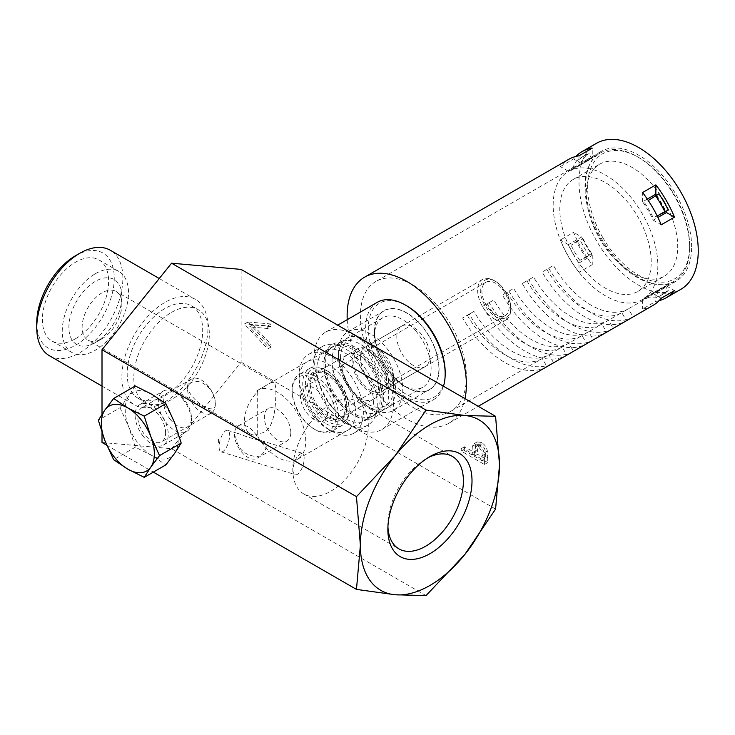 <?xml version="1.0" encoding="UTF-8"?>
<svg xmlns="http://www.w3.org/2000/svg" width="735" height="735" viewBox="0 0 735 735"><rect width="100%" height="100%" fill="white"/><g stroke="black" fill="none" stroke-linecap="round" stroke-linejoin="round"><path stroke-width="0.55" stroke-dasharray="3.67 2.76" d="M258.922 440.219C250.846 438.133 244.479 436.085 239.812 434.073C237.35 432.998 235.999 434.054 235.751 437.233C237.874 449.756 245.6 456.242 258.922 456.692A18.742 10.823 60 0 1 257.121 458.236A18.742 10.823 60 0 1 242.688 453.219A18.742 10.823 60 0 1 234.502 434.357A18.742 10.823 60 0 1 238.388 425.776A18.742 10.823 60 0 1 258.922 440.219L261.155 440.623C264.233 441.533 265.941 443.527 266.281 446.604C265.647 450.592 263.194 453.954 258.922 456.692M229.651 435.359A11.245 4.309 107.1 0 0 227.666 430.342A11.245 4.309 107.1 0 0 222.08 435.304A11.245 4.309 107.1 0 0 219.094 446.825A11.245 4.309 107.1 0 0 219.14 447.992A11.245 4.309 107.1 0 0 221.07 451.841A11.245 4.309 107.1 0 0 226.656 446.889A11.245 4.309 107.1 0 0 229.651 435.359M95.385 273.714A46.847 27.048 -60 0 1 118.804 271.39A46.847 27.048 -60 0 1 125.988 308.93A46.847 27.048 -60 0 1 95.385 350.209A46.847 27.048 -60 0 1 71.956 352.534A46.847 27.048 -60 0 1 64.781 314.993A46.847 27.048 -60 0 1 95.385 273.714M75.503 338.734A46.847 27.048 120 0 0 106.106 297.454A46.847 27.048 120 0 0 98.931 259.914A46.847 27.048 120 0 0 75.503 262.239A46.847 27.048 120 0 0 44.899 303.518A46.847 27.048 120 0 0 52.084 341.058A46.847 27.048 120 0 0 75.503 338.734M304.125 458.227C304.115 455.351 303.491 453.697 302.26 453.247C297.445 454.405 294.322 459.816 292.879 469.472C292.925 472.339 293.688 474.038 295.158 474.589C298.86 476.271 304.474 465.54 304.125 458.227M290.812 432.446A18.742 10.823 -120 0 0 282.635 413.584A18.742 10.823 -120 0 0 268.202 408.568A18.742 10.823 -120 0 0 264.315 417.149A18.742 10.823 -120 0 0 272.492 436.002A18.742 10.823 -120 0 0 286.935 441.028A18.742 10.823 -120 0 0 290.812 432.446M330.566 404.14A53.407 30.833 120 0 0 292.806 469.546A53.407 30.833 120 0 0 303.867 493.993A53.407 30.833 120 0 0 330.566 491.347A53.407 30.833 120 0 0 368.327 425.942A53.407 30.833 120 0 0 357.265 401.494A53.407 30.833 120 0 0 330.566 404.14M36.75 322.867A54.813 31.642 120 0 0 75.503 345.239A54.813 31.642 120 0 0 114.265 278.115A54.813 31.642 120 0 0 75.503 255.734M49.364 355.712A60.895 35.161 120 0 0 79.812 352.699A60.895 35.161 120 0 0 119.594 299.035A60.895 35.161 120 0 0 110.259 250.231M102.009 338.734L102.009 338.734A28.105 16.225 120 0 0 121.881 304.308A28.105 16.225 120 0 0 116.056 291.446A28.105 16.225 120 0 0 102.009 292.833A28.105 16.225 120 0 0 83.643 317.603A28.105 16.225 120 0 0 87.952 340.13A28.105 16.225 120 0 0 102.009 338.734L95.385 342.565A37.476 21.637 120 0 0 121.881 296.664A37.476 21.637 120 0 0 95.385 281.358A37.476 21.637 120 0 0 68.879 327.259A37.476 21.637 120 0 0 95.385 342.565L102.009 338.734M427.724 457.887A53.407 30.833 120 0 0 425.629 459.026L429.938 456.545L425.629 459.026A53.407 30.833 120 0 0 387.869 524.432A53.407 30.833 120 0 0 387.933 526.82M264.251 386.509C269.423 383.183 272.621 381.86 273.843 382.54C275.267 383.394 275.947 386.959 275.91 393.243C275.478 405.885 274.798 426.006 264.242 432.4L256.552 434.302L257.691 434.955A28.105 16.225 -60 0 1 250.267 433.834A28.105 16.225 -60 0 1 257.691 391.681L256.552 391.029L264.251 386.509M256.552 391.029A39.819 22.987 60 0 1 257.654 390.313A39.819 22.987 60 0 1 288.34 400.979A39.819 22.987 60 0 1 305.723 441.055A39.819 22.987 60 0 1 297.473 459.283A39.819 22.987 60 0 1 256.552 434.302M323.942 365.506A39.819 22.987 60 0 1 332.192 347.278A39.819 22.987 60 0 1 362.869 357.954A39.819 22.987 60 0 1 380.252 398.021A39.819 22.987 60 0 1 372.002 416.249A39.819 22.987 60 0 1 352.093 414.274A39.819 22.987 60 0 1 323.942 365.506L323.942 363.595A42.161 24.338 60 0 1 353.755 346.387A42.161 24.338 60 0 1 383.569 398.021A42.161 24.338 60 0 1 353.755 415.238A42.161 24.338 60 0 1 323.942 363.595M164.943 401.843A60.895 35.161 120 0 0 204.725 348.179A60.895 35.161 120 0 0 195.391 299.384A60.895 35.161 120 0 0 164.943 302.397A60.895 35.161 120 0 0 125.161 356.062A60.895 35.161 120 0 0 134.496 404.866A60.895 35.161 120 0 0 164.943 401.843M164.943 395.724A53.407 30.833 120 0 0 199.828 348.666A53.407 30.833 120 0 0 191.642 305.87A53.407 30.833 120 0 0 164.943 308.516A53.407 30.833 120 0 0 130.058 355.575A53.407 30.833 120 0 0 138.244 398.37A53.407 30.833 120 0 0 164.943 395.724M171.567 312.347A53.407 30.833 -60 0 1 198.266 309.701A53.407 30.833 -60 0 1 206.452 352.488A53.407 30.833 -60 0 1 171.567 399.555A53.407 30.833 -60 0 1 144.869 402.201A53.407 30.833 -60 0 1 136.682 359.406A53.407 30.833 -60 0 1 171.567 312.347M215.291 404.14A19.68 11.356 -120 0 0 206.7 384.341A19.68 11.356 -120 0 0 191.541 379.067A19.68 11.356 -120 0 0 187.471 388.08A19.68 11.356 -120 0 0 196.052 407.879A19.68 11.356 -120 0 0 211.221 413.153A19.68 11.356 -120 0 0 215.291 404.14C216.191 386.334 192.313 372.553 187.471 388.08C192.313 402.56 216.191 416.35 215.291 404.14M165.605 432.832A19.68 11.356 -120 0 0 157.014 413.024A19.68 11.356 -120 0 0 141.855 407.76A19.68 11.356 -120 0 0 137.776 416.763A19.68 11.356 -120 0 0 146.366 436.562A19.68 11.356 -120 0 0 161.535 441.836A19.68 11.356 -120 0 0 165.605 432.832M426.024 595.607L171.567 448.699L102.009 442.488M106.768 445.235L153.33 472.118M102.009 432.566L102.009 414.283M171.567 448.699L241.126 362.162L241.126 269.414M495.583 509.07L241.126 362.162M487.728 457.308L487.728 462.563L464.548 449.177L464.548 446.77L475.242 452.953L475.628 444.436L477.236 441.891L481.508 442.498C484.53 444.335 486.487 447.174 487.378 451.014L487.728 457.308L484.42 459.228L484.071 452.925L487.378 451.014M247.897 321.948L271.086 324.006L271.086 326.588L252.812 324.962L271.086 344.43L271.086 347.012L247.897 321.948L244.58 323.859L267.77 325.917L267.77 328.499L271.086 326.588M464.548 449.177L461.231 451.088L484.42 464.474L487.728 462.563M484.42 464.474L484.42 459.228M484.071 452.925C483.18 449.085 481.223 446.246 478.2 444.409L481.508 442.498M478.2 444.409L473.919 443.811L472.311 446.356L475.628 444.436M472.311 446.356L471.934 454.864L475.242 452.953M471.934 454.864L461.231 448.69L464.548 446.77M461.231 448.69L461.231 451.088M271.086 324.006L267.77 325.917M247.897 322.298L244.58 323.859M271.086 347.012L267.77 348.923L244.58 324.208M271.086 344.43L267.77 346.35L267.77 348.923M252.812 324.962L249.496 326.873L267.77 346.35M267.77 328.499L249.496 326.873M474.314 456.233L482.041 460.698L482.041 455.801C482.445 452.273 481.159 449.269 478.191 446.806L475.536 446.531L474.259 451.52L474.314 456.233L477.621 454.322L485.357 458.787L485.357 453.89C485.762 450.362 484.475 447.358 481.499 444.895L478.843 444.62L477.575 449.609L477.621 454.322M257.691 391.681L257.691 434.955M482.041 460.698L485.357 458.787M474.259 451.52L477.575 449.609M478.191 446.806L481.499 444.895M445.18 372.397A54.344 31.375 60 0 1 389.256 379.618A54.344 31.375 60 0 1 369.393 318.255A54.344 31.375 60 0 1 406.749 305.843M377.321 302.296A56.218 32.459 -120 0 0 387.336 381.392A56.218 32.459 -120 0 0 433.531 399.656A56.218 32.459 -120 0 0 443.471 386.233M336.152 381.153A27.636 15.959 60 0 1 346.801 407.392A27.636 15.959 60 0 1 318.356 411.067A27.636 15.959 60 0 1 308.25 379.857A27.636 15.959 60 0 1 327.25 373.545A27.636 15.959 60 0 1 336.152 381.153M320.285 409.285A25.762 14.875 -120 0 0 341.463 417.655A25.762 14.875 -120 0 0 346.801 405.867A25.762 14.875 -120 0 0 336.869 381.401A25.762 14.875 -120 0 0 328.582 374.308A25.762 14.875 -120 0 0 315.692 373.031A25.762 14.875 -120 0 0 320.285 409.285M340.075 374.565A39.819 22.987 -120 0 0 299.099 379.857A39.819 22.987 -120 0 0 314.433 417.655A39.819 22.987 -120 0 0 327.25 428.624A39.819 22.987 -120 0 0 354.628 419.529A39.819 22.987 -120 0 0 340.075 374.565M316.601 418.399A45.441 26.239 60 0 1 299.099 375.263A45.441 26.239 60 0 1 308.507 354.463A45.441 26.239 60 0 1 345.854 369.227A45.441 26.239 60 0 1 353.948 433.163A45.441 26.239 60 0 1 331.228 430.912A45.441 26.239 60 0 1 316.601 418.399M392.031 374.951A45.717 26.396 -120 0 0 406.749 387.538A45.717 26.396 -120 0 0 438.179 377.101A45.717 26.396 -120 0 0 421.467 325.467A45.717 26.396 -120 0 0 374.427 331.549A45.717 26.396 -120 0 0 392.031 374.951M415.688 330.805A40.103 23.152 60 0 1 422.827 387.235A40.103 23.152 60 0 1 402.78 385.25A40.103 23.152 60 0 1 389.872 374.207A40.103 23.152 60 0 1 374.427 336.134A40.103 23.152 60 0 1 382.724 317.777A40.103 23.152 60 0 1 415.688 330.805M373.288 355.29A40.103 23.152 60 0 1 380.427 411.71A40.103 23.152 60 0 1 347.471 398.682A40.103 23.152 60 0 1 340.333 342.262A40.103 23.152 60 0 1 373.288 355.29M368.676 363.044A25.762 14.875 60 0 1 373.261 399.298A25.762 14.875 60 0 1 352.083 390.928A25.762 14.875 60 0 1 347.499 354.674A25.762 14.875 60 0 1 368.676 363.044M330.511 410.369A45.441 26.239 60 0 1 322.417 346.433A45.441 26.239 60 0 1 359.773 361.197A45.441 26.239 60 0 1 367.858 425.133A45.441 26.239 60 0 1 330.511 410.369M332.229 407.484A40.103 23.152 60 0 1 325.09 351.054A40.103 23.152 60 0 1 358.046 364.082A40.103 23.152 60 0 1 365.194 420.512A40.103 23.152 60 0 1 332.229 407.484M340.847 402.504A40.103 23.152 60 0 1 333.699 346.084A40.103 23.152 60 0 1 366.664 359.112A40.103 23.152 60 0 1 373.803 415.541A40.103 23.152 60 0 1 340.847 402.504M335.656 411.233A56.218 32.459 60 0 1 325.642 332.128A56.218 32.459 60 0 1 371.846 350.393A56.218 32.459 60 0 1 381.86 429.497A56.218 32.459 60 0 1 335.656 411.233M495.5 314.672A19.257 11.117 60 0 1 482.941 297.693A19.257 11.117 60 0 1 485.899 282.277A19.257 11.117 60 0 1 495.555 283.241A19.257 11.117 60 0 1 508.115 300.22A19.257 11.117 60 0 1 505.156 315.637A19.257 11.117 60 0 1 495.5 314.672M313.983 419.474A19.257 11.117 60 0 1 301.414 402.495A19.257 11.117 60 0 1 304.373 387.079A19.257 11.117 60 0 1 314.029 388.043A19.257 11.117 60 0 1 326.588 405.022A19.257 11.117 60 0 1 323.63 420.438A19.257 11.117 60 0 1 313.983 419.474M313.964 428.983A30.916 17.851 -120 0 0 314.001 429.001A30.916 17.851 -120 0 0 335.867 416.405A30.916 17.851 -120 0 0 314.047 378.534A30.916 17.851 -120 0 0 292.144 391.139A30.916 17.851 -120 0 0 313.964 428.983M315.37 376.246A32.79 18.935 60 0 1 336.759 405.141A32.79 18.935 60 0 1 331.724 431.39A32.79 18.935 60 0 1 315.324 429.764A32.79 18.935 60 0 1 315.287 429.745A32.79 18.935 60 0 1 292.144 389.605A32.79 18.935 60 0 1 298.934 374.593A32.79 18.935 60 0 1 315.37 376.246M327.296 370.89A30.916 17.851 60 0 1 349.116 408.733A30.916 17.851 60 0 1 327.213 421.33A30.916 17.851 60 0 1 305.392 383.468A30.916 17.851 60 0 1 327.25 370.863A30.916 17.851 60 0 1 327.296 370.89M325.89 423.626A32.79 18.935 -120 0 0 342.326 425.271A32.79 18.935 -120 0 0 349.116 410.259A32.79 18.935 -120 0 0 325.972 370.128A32.79 18.935 -120 0 0 325.927 370.1A32.79 18.935 -120 0 0 309.536 368.474A32.79 18.935 -120 0 0 304.501 394.723A32.79 18.935 -120 0 0 325.89 423.626M495.555 281.376A21.545 12.44 60 0 1 510.761 307.754A21.545 12.44 60 0 1 495.5 316.537A21.545 12.44 60 0 1 480.286 290.141A21.545 12.44 60 0 1 495.528 281.367A21.545 12.44 60 0 1 495.555 281.376M494.168 318.834A23.419 13.524 -120 0 0 505.91 320.01A23.419 13.524 -120 0 0 510.761 309.288A23.419 13.524 -120 0 0 494.232 280.614A23.419 13.524 -120 0 0 494.205 280.595A23.419 13.524 -120 0 0 482.491 279.438A23.419 13.524 -120 0 0 478.898 298.19A23.419 13.524 -120 0 0 494.168 318.834M370.284 390.358A23.419 13.524 -120 0 0 382.025 391.534A23.419 13.524 -120 0 0 385.627 372.783A23.419 13.524 -120 0 0 370.348 352.138A23.419 13.524 -120 0 0 358.606 350.962A23.419 13.524 -120 0 0 355.005 369.714A23.419 13.524 -120 0 0 370.284 390.358M370.284 392.269A25.762 14.875 -120 0 0 383.201 393.565A25.762 14.875 -120 0 0 387.152 372.939A25.762 14.875 -120 0 0 370.348 350.227A25.762 14.875 -120 0 0 357.43 348.932A25.762 14.875 -120 0 0 353.48 369.558A25.762 14.875 -120 0 0 370.284 392.269M327.222 417.131A25.762 14.875 -120 0 0 340.14 418.426A25.762 14.875 -120 0 0 344.09 397.8A25.762 14.875 -120 0 0 327.286 375.089A25.762 14.875 -120 0 0 314.369 373.793A25.762 14.875 -120 0 0 310.418 394.419A25.762 14.875 -120 0 0 327.222 417.131M338.513 356.714A40.287 23.263 -120 0 0 367.004 406.051A40.287 23.263 -120 0 0 395.494 389.605A40.287 23.263 -120 0 0 367.004 340.268A40.287 23.263 -120 0 0 338.513 356.714L338.513 352.506A45.441 26.239 60 0 1 347.931 331.706A45.441 26.239 60 0 1 382.944 343.879A45.441 26.239 60 0 1 402.78 389.605A45.441 26.239 60 0 1 393.363 410.406A45.441 26.239 60 0 1 370.642 408.155A45.441 26.239 60 0 1 338.513 352.506M340.507 357.862A37.476 21.637 60 0 1 367.004 342.565A37.476 21.637 60 0 1 393.501 388.457A37.476 21.637 60 0 1 367.004 403.763A37.476 21.637 60 0 1 340.507 357.862M393.501 376.981A23.419 13.524 -120 0 0 376.945 348.298A23.419 13.524 -120 0 0 365.231 347.14A23.419 13.524 -120 0 0 360.38 357.862A23.419 13.524 -120 0 0 370.605 381.428A23.419 13.524 -120 0 0 388.65 387.703A23.419 13.524 -120 0 0 393.501 376.981L393.501 388.457M396.817 336.823A23.419 13.524 60 0 1 401.668 326.101A23.419 13.524 60 0 1 419.713 332.376A23.419 13.524 60 0 1 429.938 355.951A23.419 13.524 60 0 1 425.087 366.673A23.419 13.524 60 0 1 407.043 360.398A23.419 13.524 60 0 1 396.817 336.823M374.62 331.66A45.441 26.239 -120 0 0 394.456 377.386A45.441 26.239 -120 0 0 429.47 389.559A45.441 26.239 -120 0 0 438.887 368.759A45.441 26.239 -120 0 0 419.051 323.033A45.441 26.239 -120 0 0 384.037 310.859A45.441 26.239 -120 0 0 374.62 331.66M375.897 281.477A74.952 43.273 -120 0 0 360.38 315.784A74.952 43.273 -120 0 0 393.096 391.213A74.952 43.273 -120 0 0 450.858 411.297A74.952 43.273 -120 0 0 466.376 376.981A74.952 43.273 -120 0 0 433.659 301.552A74.952 43.273 -120 0 0 375.897 281.477L573.328 167.497A74.952 43.273 60 0 0 568.403 171.209L581.651 163.556A74.952 43.273 60 0 1 586.576 159.844A74.952 43.273 60 0 1 592.254 157.437L592.254 148.158M573.328 167.497A74.952 43.273 60 0 1 579.005 165.09L592.254 157.437M656.557 195.179A74.952 43.273 60 0 1 665.91 211.395M647.324 199.075L642.601 201.803A74.952 43.273 60 0 1 653.204 220.16L657.926 217.431M691.626 246.942A74.952 43.273 -120 0 0 658.909 171.512A74.952 43.273 -120 0 0 601.147 151.428A74.952 43.273 -120 0 0 585.63 185.744A74.952 43.273 -120 0 0 618.346 261.173A74.952 43.273 -120 0 0 676.099 281.248A74.952 43.273 -120 0 0 691.626 246.942M450.858 411.297L542.274 358.515L546.959 366.627A84.323 48.685 60 0 1 462.637 317.943L473.946 311.419A74.952 43.273 60 0 0 548.907 354.693L553.584 362.805A84.323 48.685 60 0 1 469.27 314.121L462.637 317.943M467.322 315.241A74.952 43.273 60 0 0 542.274 358.515L582.028 335.564L586.714 343.677A84.323 48.685 60 0 1 502.391 294.992L513.701 288.469A74.952 43.273 60 0 0 588.652 331.742L593.338 339.855A84.323 48.685 60 0 1 509.015 291.17L502.391 294.992M507.076 292.291A74.952 43.273 60 0 0 582.028 335.564L621.773 312.614L626.459 320.726A84.323 48.685 60 0 1 542.136 272.042L553.446 265.519A74.952 43.273 60 0 0 628.407 308.792L633.083 316.904A84.323 48.685 60 0 1 548.769 268.22L542.136 272.042M652.965 305.429A84.323 48.685 60 0 1 642.601 309.003L655.85 301.35A84.323 48.685 60 0 0 659.065 300.698M579.005 272.281A84.323 48.685 60 0 1 560.364 240.005L573.612 232.352A84.323 48.685 60 0 0 592.254 264.637L579.005 272.281L579.005 263.001A74.952 43.273 60 0 1 568.403 244.645L581.651 236.992L573.612 232.352M526.949 280.816A74.952 43.273 60 0 0 601.901 324.089L606.586 332.202A84.323 48.685 60 0 1 522.263 283.517L533.573 276.994A74.952 43.273 60 0 0 608.525 320.267L613.211 328.38A84.323 48.685 60 0 1 528.888 279.695L522.263 283.517M487.204 303.766A74.952 43.273 60 0 0 562.156 347.039L566.841 355.152A84.323 48.685 60 0 1 482.518 306.467L493.828 299.944A74.952 43.273 60 0 0 568.78 343.217L573.465 351.33A84.323 48.685 60 0 1 489.142 302.645L482.518 306.467M347.223 319.67A84.323 48.685 -120 0 0 385.48 402.247A84.323 48.685 -120 0 0 448.91 423.231A84.323 48.685 -120 0 0 464.979 398.655M596.462 143.316A84.323 48.685 -120 0 0 579.005 181.912A84.323 48.685 -120 0 0 615.811 266.777A84.323 48.685 -120 0 0 680.785 289.369M568.403 171.209L560.364 166.569A84.323 48.685 60 0 1 568.642 159.376M560.364 166.569L573.612 158.916A84.323 48.685 60 0 1 575.79 156.463M579.005 263.001L592.254 255.357A74.952 43.273 60 0 1 581.651 236.992M546.822 269.341A74.952 43.273 60 0 0 621.773 312.614L648.279 297.317A74.952 43.273 60 0 0 653.204 293.605L666.452 285.952A74.952 43.273 60 0 1 661.528 289.663A74.952 43.273 60 0 1 655.85 292.071L655.85 301.35M648.279 297.317A74.952 43.273 60 0 1 642.601 299.724L655.85 292.071M653.204 293.605L661.234 298.245M666.452 285.952L674.491 290.591M642.601 299.724L642.601 309.003M642.601 201.803L642.601 192.524M653.204 220.16L661.234 224.809M581.651 163.556L573.612 158.916M579.005 165.09L579.005 155.802M592.254 255.357L592.254 264.637M568.403 244.645L560.364 240.005M548.769 268.22L553.446 265.519M528.888 279.695L533.573 276.994M509.015 291.17L513.701 288.469M489.142 302.645L493.828 299.944M469.27 314.121L473.946 311.419M664.964 292.457L668.271 290.546L665.147 285.897L653.314 292.732L664.964 292.457A79.637 45.974 60 0 1 660.554 295.635L660.554 295.635A79.637 45.974 60 0 1 655.602 297.859L658.909 295.948L656.456 290.922L644.613 297.758L655.602 297.859M653.314 292.732A74.014 42.731 60 0 1 649.226 295.69L649.226 295.69A74.014 42.731 60 0 1 644.613 297.758M668.271 290.546A79.637 45.974 60 0 1 663.87 293.724L660.554 295.635L663.87 293.724A79.637 45.974 60 0 1 658.909 295.948M585.878 257.608L591.647 253.511L579.814 260.346L585.878 257.608A79.637 45.974 60 0 1 580.916 249.661A79.637 45.974 60 0 1 576.516 241.392L582.947 238.443L571.113 245.269L576.516 241.392M579.814 260.346A74.014 42.731 60 0 1 575.202 252.959A74.014 42.731 60 0 1 571.113 245.269M589.185 255.688A79.637 45.974 60 0 1 584.233 247.741A79.637 45.974 60 0 1 579.832 239.481M576.516 160.882L579.832 158.971L582.947 163.611L571.113 170.447L576.516 160.882A79.637 45.974 60 0 1 580.916 157.703L580.916 157.703A79.637 45.974 60 0 1 585.878 155.471L589.185 153.56L591.647 158.585L579.814 165.421L585.878 155.471M571.113 170.447A74.014 42.731 60 0 1 575.202 167.488L575.202 167.488A74.014 42.731 60 0 1 579.814 165.421M579.832 158.971A79.637 45.974 60 0 1 584.233 155.783L580.916 157.703L584.233 155.783A79.637 45.974 60 0 1 589.185 153.56M658.909 193.82L656.456 196.006L648.27 200.471M644.613 202.832A74.014 42.731 60 0 1 649.226 210.219A74.014 42.731 60 0 1 653.314 217.9L657.182 215.925M602.553 237.166A72.14 41.647 60 0 1 591.5 166.588A72.14 41.647 60 0 1 638.623 157.437A72.14 41.647 60 0 1 674.693 195.51A72.14 41.647 60 0 1 689.641 245.793A72.14 41.647 60 0 1 658.147 282.029A72.14 41.647 60 0 1 602.553 237.166M674.307 195.74A74.014 42.731 -120 0 0 637.3 156.674A74.014 42.731 -120 0 0 600.293 153.009A74.014 42.731 -120 0 0 600.293 238.471A74.014 42.731 -120 0 0 674.307 281.202A74.014 42.731 -120 0 0 689.641 247.318A74.014 42.731 -120 0 0 674.307 195.74M664.321 201.5A64.643 37.32 60 0 1 664.321 276.149A64.643 37.32 60 0 1 599.677 238.829A64.643 37.32 60 0 1 599.677 164.181A64.643 37.32 60 0 1 664.321 201.5M573.181 254.126A64.643 37.32 -120 0 0 637.824 291.446A64.643 37.32 -120 0 0 637.824 216.807A64.643 37.32 -120 0 0 573.181 179.478A64.643 37.32 -120 0 0 573.181 254.126M582.947 163.611A74.014 42.731 60 0 1 587.044 160.653A74.014 42.731 60 0 1 591.647 158.585M642.509 214.096A74.014 42.731 -120 0 0 568.495 171.365A74.014 42.731 -120 0 0 568.495 256.827A74.014 42.731 -120 0 0 642.509 299.568A74.014 42.731 -120 0 0 642.509 214.096M656.456 196.006A74.014 42.731 60 0 1 661.059 203.384A74.014 42.731 60 0 1 665.147 211.074L653.314 217.9M591.647 253.511A74.014 42.731 60 0 1 587.044 246.124A74.014 42.731 60 0 1 582.947 238.443M665.147 285.897A74.014 42.731 60 0 1 661.059 288.855A74.014 42.731 60 0 1 656.456 290.922M668.271 210.026L665.147 211.074M119.998 407.76L128.744 426.842L135.295 447.192L151.695 455.397A37.476 21.637 -120 0 0 174.645 453.348A37.476 21.637 -120 0 0 174.645 422.744A37.476 21.637 -120 0 0 164.943 405.95A37.476 21.637 -120 0 0 151.695 394.199A37.476 21.637 -120 0 0 128.744 396.248L119.998 407.76L98.343 420.264M170.575 419.777A19.68 11.356 60 0 1 164.089 397.966A19.68 11.356 60 0 1 177.53 393.813A19.68 11.356 60 0 1 184.485 399.978A19.68 11.356 60 0 1 191.44 417.912A19.68 11.356 60 0 1 170.575 419.777M183.162 399.629A23.419 13.524 -120 0 0 174.884 392.288A23.419 13.524 -120 0 0 163.17 391.121A23.419 13.524 -120 0 0 166.597 423.185A23.419 13.524 -120 0 0 186.589 431.693A23.419 13.524 -120 0 0 191.44 420.971A23.419 13.524 -120 0 0 183.162 399.629M143.408 436.581A23.419 13.524 60 0 1 139.981 404.507A23.419 13.524 60 0 1 159.973 413.015A23.419 13.524 60 0 1 163.4 445.079A23.419 13.524 60 0 1 143.408 436.581M135.295 385.994L128.744 396.248A37.476 21.637 60 0 0 128.744 426.842A37.476 21.637 -120 0 0 138.446 443.646A37.476 21.637 -120 0 0 151.695 455.397L165.889 464.86M135.295 447.192L113.64 459.697M471.934 452.953L475.242 451.033M485.357 453.89L482.041 455.801M118.804 271.39L98.931 259.914M227.666 430.342L239.812 434.073M261.155 440.623L302.26 453.247M238.388 425.776L268.202 408.568M121.881 304.308L121.881 296.664M357.265 401.494L452.337 456.38M257.654 390.313L332.192 347.278M159.256 278.519L195.391 299.384M273.843 382.54L116.056 291.446M191.642 305.87L198.266 309.701M191.541 379.067L141.855 407.76M211.221 413.153L161.535 441.836M138.244 398.37L144.869 402.201M352.093 414.274L353.755 415.238M387.869 524.432L387.869 529.402M250.267 433.834L87.952 340.13M102.009 386.105L134.496 404.866M297.473 459.283L372.002 416.249M303.867 493.993L398.93 548.88M257.121 458.236L286.935 441.028M221.07 451.841L295.167 474.589M71.956 352.534L52.084 341.058M218.405 439.264L219.14 447.992M473.919 443.811L477.236 441.891M475.536 446.531L478.843 444.62M346.801 405.867L346.801 407.392M299.099 379.857L299.099 375.263M402.78 385.25L406.749 387.538M380.427 411.71L422.827 387.235M341.463 417.655L373.261 399.298M308.507 354.463L322.417 346.433M325.09 351.054L333.699 346.084M325.642 332.128L337.705 325.164M381.86 429.497L433.531 399.656M365.194 420.512L373.803 415.541M353.948 433.163L367.858 425.133M315.692 373.031L347.499 354.674M340.333 342.262L382.724 317.777M374.427 336.134L374.427 331.549M327.25 428.624L331.228 430.912M328.582 374.308L327.25 373.545M304.373 387.079L485.899 282.277M314.001 429.001L315.324 429.764M349.116 408.733L349.116 410.259M510.761 307.754L510.761 309.288M505.91 320.01L382.025 391.534M383.201 393.565L340.14 418.426M342.326 425.271L331.724 431.39M309.536 368.474L298.934 374.593M357.43 348.932L314.369 373.793M482.491 279.438L358.606 350.962M495.528 281.367L494.205 280.595M327.25 370.863L325.927 370.1M292.144 391.139L292.144 389.605M323.63 420.438L505.156 315.637M367.004 406.051L370.642 408.155M376.945 348.298L367.004 342.565M401.668 326.101L365.231 347.14M393.363 410.406L429.47 389.559M586.576 159.844L601.147 151.428M448.91 423.231L478.237 406.308M661.528 289.663L676.099 281.248M347.931 331.706L384.037 310.859M425.087 366.673L388.65 387.703M638.623 157.437L637.3 156.674M637.824 291.446L664.321 276.149M568.495 171.365L575.202 167.488M587.044 160.653L600.293 153.009M642.509 299.568L649.226 295.69M661.059 288.855L674.307 281.202M573.181 179.478L599.677 164.181M689.641 245.793L689.641 247.318M177.53 393.813L174.884 392.288M139.981 404.507L163.17 391.121M163.4 445.079L186.589 431.693M191.44 417.912L191.44 420.971"/><path stroke-width="1.1" d="M426.024 595.607L464.722 554.603A98.38 56.797 -60 0 1 429.938 585.446A98.38 56.797 -60 0 1 395.164 594.762L426.024 595.607M159.256 278.519L110.259 250.231A60.895 35.161 120 0 0 79.812 253.253L75.503 255.734A54.813 31.642 120 0 0 36.75 322.867L36.75 327.838A60.895 35.161 120 0 0 49.364 355.712L102.009 386.105M387.933 526.82A53.407 30.833 120 0 0 398.93 548.88A53.407 30.833 120 0 0 425.629 546.234A53.407 30.833 120 0 0 460.523 499.175A53.407 30.833 120 0 0 452.337 456.38A53.407 30.833 120 0 0 427.724 457.887M429.938 456.545L429.938 456.545A59.489 34.352 -60 0 1 472.008 480.828A59.489 34.352 -60 0 1 429.938 553.694A59.489 34.352 -60 0 1 387.869 529.402A59.489 34.352 -60 0 1 429.938 456.545L429.938 456.545M495.583 416.322L499.506 464.961A98.38 56.797 -60 0 1 464.722 554.603L495.583 509.07L499.506 464.961A98.38 56.797 120 0 0 464.722 415.477A98.38 56.797 120 0 0 429.938 424.793A98.38 56.797 120 0 0 395.164 455.636L356.466 496.639L360.38 545.278L356.466 589.396L395.164 594.762A98.38 56.797 -60 0 1 360.38 545.278A98.38 56.797 -60 0 1 395.164 455.636L426.024 410.112L464.722 415.477L495.583 416.322L241.126 269.414L171.567 263.194L102.009 349.731L356.466 496.639M75.503 255.734L79.812 253.253A60.895 35.161 120 0 0 36.75 327.838M102.009 432.566L102.009 442.488L106.768 445.235M153.33 472.118L356.466 589.396M102.009 414.283L102.009 349.731M171.567 263.194L426.024 410.112M405.426 305.08L406.749 305.843A54.344 31.375 60 0 1 424.242 320.809A54.344 31.375 60 0 1 445.18 372.397L445.18 373.922A56.218 32.459 -120 0 0 423.525 320.561A56.218 32.459 -120 0 0 405.426 305.08A56.218 32.459 -120 0 0 377.321 302.296L337.705 325.164M443.471 386.233A56.218 32.459 -120 0 0 445.18 373.922M647.324 199.075L655.85 194.159A74.952 43.273 60 0 1 656.557 195.179M665.91 211.395A74.952 43.273 60 0 1 666.452 212.516L674.491 217.156A84.323 48.685 60 0 0 655.85 184.871L642.601 192.524A84.323 48.685 60 0 1 661.234 224.809L674.491 217.156M657.926 217.431L666.452 212.516M478.237 406.308L652.965 305.429A84.323 48.685 60 0 0 661.234 298.245L674.491 290.591A84.323 48.685 60 0 1 666.213 297.776A84.323 48.685 60 0 1 659.065 300.698M464.979 398.655A84.323 48.685 -120 0 0 466.376 384.635A84.323 48.685 -120 0 0 429.571 299.779A84.323 48.685 -120 0 0 364.597 277.187A84.323 48.685 -120 0 0 347.131 315.784A84.323 48.685 -120 0 0 347.223 319.67M666.213 297.776L680.785 289.369A84.323 48.685 -120 0 0 698.25 250.764A84.323 48.685 -120 0 0 661.445 165.908A84.323 48.685 -120 0 0 596.462 143.316L581.89 151.732A84.323 48.685 60 0 1 592.254 148.158L579.005 155.802A84.323 48.685 60 0 0 568.642 159.376L364.597 277.187M575.79 156.463A84.323 48.685 60 0 1 581.89 151.732M655.85 194.159L655.85 184.871M655.602 195.73A79.637 45.974 60 0 1 660.554 203.678A79.637 45.974 60 0 1 664.964 211.946L668.271 210.026A79.637 45.974 60 0 0 663.87 201.767A79.637 45.974 60 0 0 658.909 193.82L648.27 200.471M657.182 215.925L664.964 211.946M144.244 477.364L165.889 464.86L174.645 453.348L181.196 443.095L174.645 422.744L165.889 403.662L144.244 416.166L150.794 436.517L159.541 455.599L150.794 467.111L144.244 477.364L127.844 469.169L113.64 459.697L104.894 440.614L98.343 420.264L104.894 410.02L113.64 398.499L127.844 407.962A37.476 21.637 60 0 1 141.092 419.713A37.476 21.637 60 0 1 150.794 436.517A37.476 21.637 60 0 1 150.794 467.111A37.476 21.637 60 0 1 127.844 469.169A37.476 21.637 60 0 1 114.596 457.418A37.476 21.637 60 0 1 104.894 440.614A37.476 21.637 60 0 1 104.894 410.02A37.476 21.637 -120 0 1 127.844 407.962L144.244 416.166M181.196 443.095L159.541 455.599M165.889 403.662L151.695 394.199L135.295 385.994L113.64 398.499"/></g></svg>
